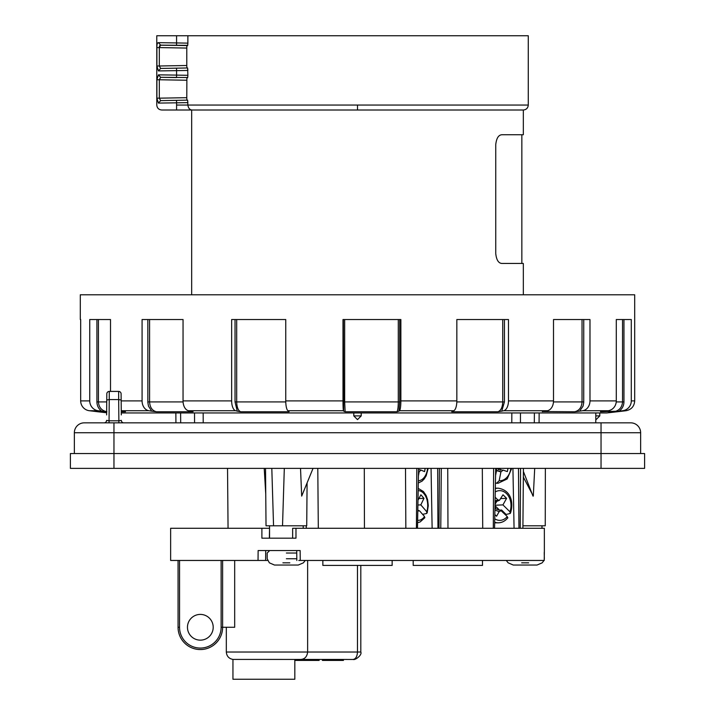 <?xml version="1.0" encoding="UTF-8"?>
<svg xmlns="http://www.w3.org/2000/svg" width="715" height="715" viewBox="0 0 715 715"><rect width="100%" height="100%" fill="white"/><g stroke="black" fill="none" stroke-linecap="round" stroke-linejoin="round"><path stroke-width="1.07" d="M424.138 517.758L424.531 516.561L419.812 511.118L419.187 510.671L417.792 511.323M418.052 510.322L418.579 510.483M417.989 500.232L420.903 494.789L423.968 498.337L419.115 498.525M423.968 498.337L420.831 504.888L417.909 505.005M422.61 514.344L426.685 513.477L426.81 511.797A14.854 9.545 90 0 0 418.159 490.651M420.831 504.888L426.81 511.797M495.424 483.09L496.728 483.125L499.168 480.73A14.854 11.208 90 0 0 510.841 468.379M500.134 468.379L499.919 469.478L496.773 468.379M502.243 470.139L499.919 469.478M507.99 468.379L507.355 471.605L503.172 470.148L500.92 471.891L499.168 480.73M496.326 468.379L496.585 470.381L495.567 475.538M497.899 471.024A12.378 9.34 90 0 0 498.435 469.049A12.378 9.34 90 0 0 498.453 468.96M507.409 517.758L507.275 516.561L501.108 510.716L499.159 511.618L496.576 516.221L494.825 514.496M505.8 515.113A17.321 13.076 90 0 0 506.113 514.451L510.197 513.477L509.947 511.797A14.854 11.208 90 0 0 507.802 495.111A14.854 11.208 90 0 0 495.254 491.929M494.941 508.49L501.197 510.742L501.626 510.036L506.113 514.451M495.155 497.238L497.854 499.892L499.472 500.286L503.002 494.789L506.604 498.337L500.884 498.578M496.782 501.34L495.012 504.495M506.604 498.337L502.931 504.888L495.584 505.21M501.626 510.036L499.526 510.144M502.931 504.888L509.947 511.797M495.924 506.569L499.535 510.126M494.923 509.205L495.558 508.079L495.012 504.504M176.578 35.75L156.782 35.75L156.782 105.051C157.068 108.054 158.721 109.708 161.724 110.003L192.344 110.003C189.859 109.976 188.376 108.331 187.875 105.051L187.607 100.145L160.643 100.618L158.417 103.094L156.898 98.17L159.32 98.17L159.32 79.758L156.898 79.758L158.417 74.834L176.578 75.111L176.578 70.642L158.417 70.919L156.898 65.995L159.32 65.995L159.32 47.583L156.898 47.583C156.817 44.33 157.327 42.685 158.417 42.659L176.578 42.936L176.578 35.75L528.278 35.75L528.278 105.051C527.983 108.054 526.329 109.708 523.326 110.003L357.5 110.003L357.5 105.051L528.278 105.051M176.578 110.003L176.578 105.051C151.044 105.051 151.044 105.051 176.578 105.051L187.875 105.051C188.376 108.331 189.859 109.976 192.344 110.003L357.5 110.003M523.326 110.003L523.326 134.751L501.814 134.751C498.462 135.01 496.442 138.308 495.745 144.653L495.745 253.548C496.433 259.885 498.453 263.183 501.814 263.451L523.326 263.451L523.326 294.786M595.827 412.966L595.801 415.907C595.792 420.679 595.792 420.679 595.801 415.907L595.801 415.996M595.801 416.684L595.792 417.265M361.2 415.907L361.2 412.966L361.209 415.907L357.5 419.625L353.791 415.907L361.209 415.907M353.8 412.966L353.8 415.907L353.791 412.966M176.534 100.341L176.578 102.817L158.417 103.094L160.643 100.618L159.32 98.17L186.794 97.687L186.883 77.765L187.607 77.774L187.866 75.987M162.242 70.857L158.819 70.91M162.242 103.032L158.819 103.085M176.578 105.051L176.578 102.817L187.875 102.62L187.607 100.145L160.643 100.618M187.607 100.145L186.883 100.163L186.794 97.687M158.417 70.919L160.643 68.443L158.417 70.919M187.723 77.533L160.643 77.309L159.32 79.758L160.643 77.309L158.417 74.834L160.643 77.309L176.534 77.586L160.643 77.309L176.534 77.586L176.578 75.111L187.875 75.307L187.607 67.97L160.643 68.443L159.32 65.995L186.794 65.512L186.794 48.066L159.32 47.583L160.643 45.134L158.417 42.659L160.643 45.134L176.534 45.411L160.178 45.188M187.607 67.97L176.534 68.166L176.578 70.642L187.875 70.445L187.607 67.97L176.534 68.166M186.883 67.988L186.794 65.512M187.723 45.358L160.643 45.134L186.883 45.59L186.794 48.066M159.534 45.805L159.32 47.485M187.607 45.599L176.534 45.411L187.607 45.599L187.866 43.812M176.534 45.411L176.578 42.936L187.875 43.132L187.875 35.75M595.801 415.907L595.774 422.842M286.375 562.83C308.317 562.83 308.317 562.83 286.375 562.83C264.434 562.83 264.434 562.83 286.375 562.83M269.671 550.55L267.195 553.026L267.195 558.737L269.358 562.83L274.497 565.047L298.253 565.047L303.392 562.83L305.251 560.453M282.908 562.83L289.834 562.83M357.464 565.404L357.464 652.026C357.205 656.522 355.748 658.998 353.112 659.453L233.036 659.418C228.907 658.667 226.673 656.2 226.324 652.026L307.629 652.026C307.066 656.745 304.706 659.221 300.559 659.453M343.236 659.453L343.236 660.437L336.881 660.437L336.881 659.453L332.698 659.453M269.296 528.278L170.635 528.278L170.635 560.453L258.044 560.453L258.133 550.55L300.148 550.55L300.246 560.453L544.231 560.453L544.365 550.55L544.231 560.453M544.347 528.278L544.365 538.172L544.347 528.278L292.649 528.278L292.649 538.172M267.499 560.453L265.623 560.453L265.712 550.55L265.614 560.453L258.044 560.453M298.807 560.453L300.246 560.453M307.629 560.453L307.629 652.026L360.807 652.026C362.371 654.94 355.176 660.472 353.112 659.453M178.062 560.453L178.062 627.278A22.272 22.272 0 0 0 200.334 649.551A22.272 22.272 0 0 0 222.615 627.278L222.615 560.453L222.615 627.278L234.681 627.278L234.681 560.453M179.545 560.453L179.545 627.278L178.062 627.278A22.272 22.272 0 0 0 200.334 649.551A22.272 22.272 0 0 0 222.615 627.278L221.132 627.278L221.132 560.453M269.546 528.278L269.367 538.172M295.974 528.278L295.974 538.172L261.887 538.172L261.887 528.278M298.709 550.55L300.148 550.55M294.821 659.453L294.821 679.25L232.947 679.25L232.947 659.453M187.464 627.278A12.87 12.87 0 0 0 206.769 638.424A12.87 12.87 0 0 0 206.769 616.133A12.87 12.87 0 0 0 187.464 627.278M322.849 560.453L322.849 565.404L392.151 565.404L392.151 560.453M482.491 560.453L482.491 565.404L413.19 565.404L413.19 560.453M322.42 659.453L322.42 660.437L333.127 660.437L333.127 659.453M336.881 660.437L332.698 660.437M319.131 659.453L319.131 660.437L294.821 660.437M147.844 319.534L147.862 402.536L148.506 406.183L151.678 411.161A2264.628 1759.946 90 0 1 148.854 410.732A9.903 7.695 -90 0 1 142.079 400.901L121.166 400.901M96.918 319.534L96.918 401.919C97.017 405.807 98.607 408.891 101.673 411.161A2264.628 2187.462 90 0 1 98.178 410.732A9.903 9.563 -90 0 1 89.741 400.901L80.679 400.901A9.903 9.885 90 0 0 89.393 410.732A2264.628 2261.518 90 0 0 93.013 411.161L97.723 411.751A2264.628 2264.628 0 0 0 106.651 412.769M622.667 410.732A9.903 9.778 -90 0 0 631.291 400.901L631.291 319.534L616.285 319.534L616.285 400.901A9.903 9.241 90 0 1 608.143 410.732A2264.628 2114.21 90 0 1 604.756 411.161L600.457 411.751L619.092 411.161A2264.628 2236.743 90 0 0 622.667 410.732L625.607 410.732M608.143 410.732L582.662 410.732A9.903 8.303 -90 0 0 589.982 400.901L589.982 319.534L553.508 319.534L553.508 400.901L508.472 400.901A9.903 5.389 -90 0 1 503.718 410.732A2264.628 1233.402 90 0 1 501.751 411.161L497.944 411.751L451.746 411.751L452.693 411.071M542.319 411.688L544.776 411.161A2264.628 1601.332 90 0 0 547.341 410.732A9.903 6.998 -90 0 0 553.508 400.901M452.416 411.161A2264.628 811.57 90 0 0 453.712 410.732A9.903 3.548 -90 0 0 456.84 400.901L400.865 400.901A9.903 1.546 -90 0 1 399.497 410.732A2264.628 354.265 90 0 1 398.934 411.161L396.914 411.751L345.139 411.751L343.638 411.161A2264.628 118.52 90 0 1 343.45 410.732L288.011 410.732A9.903 2.565 -90 0 1 285.759 400.901L285.759 319.534L231.651 319.534L231.651 400.901L183.049 400.901A9.903 6.229 -90 0 0 188.546 410.732A2264.628 1425.174 90 0 0 190.825 411.161L193.059 411.751L156.397 411.751L151.678 411.161M400.865 400.901L400.865 319.534L342.994 319.534L342.994 400.901A9.903 0.518 90 0 0 343.45 410.732M235.029 319.534L235.029 401.919L237.264 411.161A2264.628 1028.116 90 0 1 235.619 410.732A9.903 4.496 -90 0 1 231.651 400.901M582.662 410.732A2264.628 1899.272 90 0 1 579.624 411.161L574.69 411.751L542.873 411.554M288.011 410.732A2264.628 586.13 90 0 0 288.949 411.161L289.075 411.751L240.669 411.751L237.264 411.161M288.949 411.161L289.075 411.751L288.261 410.848M192.791 411.661L192.112 411.456M121.255 411.125A2264.628 2017.793 90 0 0 121.514 411.161L125.483 411.751L121.264 411.751M101.673 411.161L106.901 411.751C101.682 410.687 98.858 407.407 98.438 401.919L96.918 401.919M623.954 319.534L623.954 401.919C623.846 405.807 622.229 408.891 619.092 411.161M583.753 319.534L583.735 402.536L583.038 406.183L579.624 411.161M504.433 319.534L504.433 401.919L501.751 411.161M508.472 400.901L508.472 319.534L456.84 319.534L456.84 400.901M343.379 319.534L343.638 411.161M399.703 319.534L399.703 401.919L398.934 411.161M183.049 400.901L183.049 319.534L142.079 319.534L142.079 400.901M110.512 391.409L110.512 319.534L89.741 319.534L89.741 400.901M80.679 319.534L80.679 400.901M631.291 400.901L634.697 400.901L634.697 294.786L80.303 294.786L80.303 319.534M644.599 453.533L70.401 453.533L70.401 468.379L644.599 468.379L644.599 453.533L644.599 468.379M534.704 468.379L533.292 496.103L523.344 477.066M523.398 471.471L532.988 496.103M264.219 468.379L265.748 493.94M313.036 468.379L301.685 496.103L300.523 468.379M447.974 528.278L447.733 468.379M518.947 528.278L518.482 468.379M494.566 528.278L495.701 468.379M364.444 528.278L364.293 468.379M417.489 528.278L418.561 468.379M437.946 528.278L437.678 468.379M432.128 528.278L431.056 468.379M514.067 528.278L512.923 468.379M545.357 468.379L545.25 525.802L522.924 525.802M271.807 468.379L273.55 525.802L282.523 525.802L284.311 468.379M282.523 525.802L306.717 525.802L307.093 482.893M265.524 468.379L266.025 525.802L273.55 525.802M525.159 562.83C547.1 562.83 547.1 562.83 525.159 562.83C503.217 562.83 503.217 562.83 525.159 562.83M506.283 560.453L508.142 562.83L513.281 565.047L537.037 565.047L542.176 562.83L544.035 560.453M521.691 562.83L528.626 562.83M640.64 453.533L640.64 432.736A9.903 9.903 0 0 0 630.737 422.842L601.038 422.842L601.038 432.736L640.64 432.736M74.36 453.533L74.36 432.736A9.903 9.903 0 0 1 84.263 422.842L601.038 422.842M118.627 391.409L109.288 391.409L109.234 399.587L118.681 399.587L118.627 391.409A2.476 2.476 0 0 1 121.103 393.858L121.175 402.044M109.288 391.409A2.476 2.476 0 0 0 106.812 393.858L106.749 401.919L98.438 401.919L98.438 319.534M121.291 414.923L121.157 399.998L118.681 399.587L118.869 420.795L121.335 420.384A2.476 2.476 0 0 0 123.811 422.842M106.633 414.923L106.758 399.998L109.234 399.587L109.055 420.795L106.589 420.384A2.476 2.476 0 0 1 104.113 422.842M425.148 468.379L424.603 471.605L421.046 470.148M418.543 469.505L420.921 470.113L419.124 471.891L418.418 476.074M417.632 520.332A14.854 9.545 90 0 0 424.531 516.561M496.728 483.125A17.321 13.076 90 0 0 498.167 483.233L507.194 478.952L511.708 468.379M500.92 471.891L496.541 470.631M499.767 471.56A14.854 11.208 90 0 0 500.259 469.576M494.744 518.768A14.854 11.208 90 0 0 507.275 516.561M494.682 522.2A17.321 13.076 90 0 0 498.167 522.826C501.984 522.745 505.228 521.047 507.891 517.731M499.159 511.618L494.914 510.081M497.854 499.892L495.084 500.983M495.325 488.184L498.167 488.184A17.321 13.076 90 0 0 495.316 488.595M187.875 105.051L357.5 105.051M534.391 412.966L534.311 422.842M539.146 412.966L539.074 422.842M511.788 422.842L511.833 412.966M520.431 422.842L520.466 412.966M203.167 412.966L203.212 422.842M194.534 412.966L194.569 422.842M180.689 422.842L180.609 412.966M175.926 422.842L175.854 412.966M156.898 98.17L156.898 79.758M156.898 65.995L156.898 47.583M186.794 80.241L159.32 79.758M596.087 415.907L599.805 415.907L599.805 412.966M296.796 558.737L286.375 558.737C261.645 558.737 261.645 558.737 286.375 558.737M296.734 553.026L286.375 553.026C261.645 553.026 261.645 553.026 286.375 553.026M179.545 627.278A20.789 20.789 0 0 0 200.334 648.067A20.789 20.789 0 0 0 221.132 627.278M329.57 660.437L329.57 659.453M326.532 660.437L326.532 659.453M148.854 410.732L121.255 410.732M98.178 410.732L89.393 410.732M616.285 400.901L589.982 400.901M547.341 410.732L503.718 410.732M453.712 410.732L399.497 410.732M342.994 400.901L285.759 400.901M235.619 410.732L188.546 410.732M608.742 411.751L613.881 411.751C619.217 410.687 622.095 407.407 622.533 401.919L616.241 401.919M606.785 412.939L121.273 412.939L606.785 412.939A2264.628 2264.628 0 0 0 625.974 410.732C631.354 409.65 634.268 406.37 634.697 400.901M623.954 401.919L622.533 401.919L622.533 319.534M583.753 401.919L582.037 401.919C581.67 407.407 579.222 410.687 574.69 411.751M582.037 319.534L582.037 401.919L553.473 401.919M504.433 401.919L502.725 401.919C502.484 407.407 500.884 410.687 497.944 411.751M502.725 319.534L502.725 401.919L456.822 401.919M343.379 401.919L344.675 401.919L345.139 411.751M344.675 319.534L344.675 401.919L398.291 401.919C398.219 407.407 397.763 410.687 396.914 411.751M399.703 401.919L398.291 401.919L398.291 319.534M235.029 401.919L236.683 401.919C236.88 407.407 238.211 410.678 240.669 411.751M236.683 319.534L236.683 401.919L285.768 401.919M147.844 401.919L149.587 401.919C149.927 407.407 152.197 410.678 156.397 411.751M149.587 319.534L149.587 401.919L183.085 401.919M74.36 432.736L113.962 432.736L113.962 468.379M113.962 422.842L113.962 432.736L601.038 432.736L601.038 468.379M482.714 528.278L482.312 468.379M493.296 528.278L493.627 468.379M520.216 528.278L520.556 468.379M405.843 528.278L405.503 468.379M416.425 528.278L416.818 468.379M439.01 528.278L439.412 468.379M544.231 559.756L544.231 558.737M544.338 558.737L544.24 553.026M109.055 422.842L109.055 420.795L118.869 420.795L118.869 422.842M418.338 480.748A14.854 9.545 90 0 0 427.579 468.379M420.742 470.077L418.543 469.514M419.124 471.891L418.498 471.73M417.587 522.728L420.152 521.932L424.907 517.642M419.294 510.707L417.81 510.242M427.159 512.905L428.285 505.63L427.606 499.687L426.122 495.504L423.441 491.536L418.204 488.399M495.424 483.233L498.167 483.233M499.571 500.241L495.066 502.01M494.664 522.826L498.167 522.826M510.474 513.102C513.576 503.816 511.895 490.284 498.167 488.184M521.843 263.451L521.843 134.751M191.674 294.786L191.674 110.003M599.805 415.907L596.087 419.625M296.814 560.48L296.716 550.577M360.807 565.404L360.807 652.026M544.365 538.172L544.365 550.55M226.324 627.278L226.324 652.026M343.423 660.437L343.423 659.453M97.723 411.751L96.891 411.617M318.309 528.278L317.791 468.379L318.309 528.278M522.897 528.278L523.425 468.379M440.771 528.278L441.289 468.379M541.988 525.802L541.988 528.278M269.546 525.802L269.546 538.172M303.205 525.802L303.205 528.278M306.27 528.278L306.288 525.802M228.058 528.278L227.531 468.379M544.338 553.026L544.24 552.32M418.302 482.991L422.011 481.177L424.201 479.005L426.176 475.806L428.169 468.379"/></g></svg>
